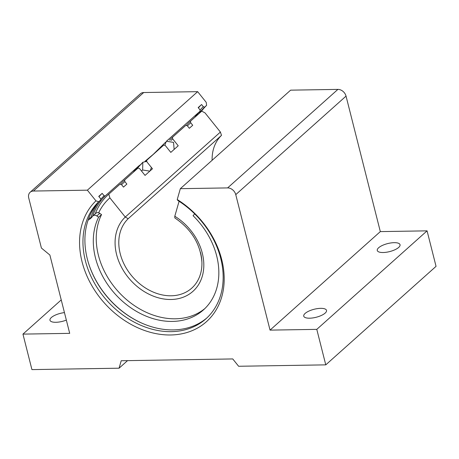 <?xml version="1.0" encoding="UTF-8"?>
<svg xmlns="http://www.w3.org/2000/svg" width="459" height="459" viewBox="0 0 459 459"><rect width="100%" height="100%" fill="white"/><g stroke="black" fill="none" stroke-linecap="round" stroke-linejoin="round"><path stroke-width="0.69" d="M133.282 172.286A79.39 61.695 48.2 0 1 138.738 165.98L141.682 163.829M145.01 161.275L153.283 154.339L165.498 142.29M64.449 312.608A11.75 4.125 -14.2 0 0 49.974 320.25A11.75 4.125 -14.2 0 0 55.849 322.293A11.75 4.125 -14.2 0 0 66.337 320.089M309.618 318.196A11.75 4.125 -14.2 0 0 321.38 315.442A11.75 4.125 -14.2 0 0 326.521 310.387A11.75 4.125 -14.2 0 0 320.646 308.345A11.75 4.125 -14.2 0 0 308.884 311.099A11.75 4.125 -14.2 0 0 303.743 316.153A11.75 4.125 -14.2 0 0 309.618 318.196M383.139 252.519A11.75 4.125 -14.2 0 0 394.901 249.765A11.75 4.125 -14.2 0 0 400.041 244.71A11.75 4.125 -14.2 0 0 394.166 242.668A11.75 4.125 -14.2 0 0 382.404 245.422A11.75 4.125 -14.2 0 0 377.264 250.476A11.75 4.125 -14.2 0 0 383.139 252.519M88.587 263.409A80.268 62.378 -131.8 0 0 142.009 323.216M206.911 317.909A79.39 61.695 48.2 0 1 141.791 323.119A79.39 61.695 48.2 0 1 88.656 263.638A79.39 61.695 48.2 0 1 87.319 258.933A79.39 61.695 48.2 0 1 100.641 200.009L100.682 198.799L98.748 196.395L102.162 193.348L104.09 195.752L105.231 195.913A79.39 61.695 -131.8 0 0 92.586 216.309M194.794 117.343A79.39 61.695 48.2 0 1 200.25 111.032L199.872 109.684L198.179 107.572L201.593 104.526A83.337 64.765 48.2 0 0 198.414 107.865M201.157 111.652A79.39 61.695 48.2 0 1 206.613 105.346L206.217 102.334L197.657 91.662L143.701 92.534L33.421 191.047A7.522 5.841 -131.8 0 0 30.139 192.264A7.522 5.841 -131.8 0 0 28.733 197.978L41.402 248.032L49.876 255.032L69.699 333.354L22.95 334.112L31.929 369.604L119.07 368.198L121.21 360.74L232.747 358.938L238.628 366.265L325.77 364.859L316.79 329.367L270.041 330.119L235.76 194.633A7.522 5.841 -131.8 0 0 227.618 187.909L180.341 188.672L290.622 90.159L337.899 89.396A7.522 5.841 48.2 0 1 346.04 96.115L235.76 194.633M100.641 200.009L98.685 201.759A79.39 61.695 -131.8 0 0 85.363 260.683A79.39 61.695 -131.8 0 0 137.316 323.704A79.39 61.695 -131.8 0 0 205.942 318.793A79.39 61.695 -131.8 0 0 220.745 258.492A79.39 61.695 -131.8 0 0 177.834 200.48L177.226 199.533A81.897 63.646 48.2 0 1 221.703 259.507A81.897 63.646 48.2 0 1 170.691 334.978A81.897 63.646 48.2 0 1 82.052 261.768A81.897 63.646 48.2 0 1 95.937 200.847L87.376 190.175L33.421 191.047M206.613 105.346L204.484 107.251A79.39 61.695 -131.8 0 0 199.028 113.557M200.25 111.032L166.801 140.913M138.738 165.98L105.231 195.913M87.376 190.175L197.657 91.662M270.041 330.119L380.322 231.606L346.04 96.115M180.341 188.672L177.226 199.533M380.322 231.606L427.071 230.848L436.05 266.346L325.77 364.859M30.139 192.264L140.42 93.751A7.522 5.841 48.2 0 1 143.701 92.534M22.95 334.112L61.236 299.911M316.79 329.367L427.071 230.848M119.07 368.198L127.539 360.636M95.937 200.847L98.685 201.759M195.052 117.108A80.641 62.671 48.2 0 1 195.425 116.488M199.998 110.143A80.641 62.671 48.2 0 1 203.285 106.637L201.593 104.526M203.285 106.637L204.484 107.251M98.983 196.687A83.337 64.765 48.2 0 1 102.162 193.348M90.882 217.595A80.268 62.378 48.2 0 1 98.427 202.316M100.659 199.441A80.268 62.378 48.2 0 1 104.09 195.752M190.101 121.532A78.277 60.835 -131.8 0 1 190.496 121.182L201.742 111.141A78.277 60.835 -131.8 0 0 201.34 111.491L190.101 121.532A78.277 60.835 -131.8 0 0 186.228 125.422M172.073 137.637L185.482 125.657A78.277 60.835 48.2 0 1 185.878 125.307L172.469 137.287A78.277 60.835 -131.8 0 0 172.073 137.637A78.277 60.835 -131.8 0 0 169.434 140.179M146.312 160.65L163.427 145.36A78.277 60.835 48.2 0 1 163.823 145.01L146.708 160.3A78.277 60.835 -131.8 0 0 146.312 160.65A78.277 60.835 -131.8 0 0 145.681 161.224M124.257 180.353L137.666 168.373A78.277 60.835 48.2 0 1 138.061 168.023L124.653 180.003A78.277 60.835 -131.8 0 0 124.257 180.353A78.277 60.835 -131.8 0 0 120.378 184.237M108.399 194.518L119.638 184.478A78.277 60.835 48.2 0 1 120.034 184.128L108.794 194.168A78.277 60.835 48.2 0 0 108.399 194.518A78.277 60.835 48.2 0 0 95.237 213.842M163.823 145.01L165.263 145.486L170.811 152.394L178.224 145.778L172.676 138.865A76.963 59.808 -131.8 0 0 170.926 140.477M185.878 125.307L187.324 125.783L189.332 128.29L192.499 125.462A73.75 57.318 48.2 0 1 192.717 125.267L190.703 122.76A76.963 59.808 -131.8 0 0 187.433 125.921M189.332 128.29L192.717 125.267M200.497 252.41A47.07 36.582 48.2 0 1 201.903 262.043C200.451 243.947 191.432 229.242 174.833 217.922L174.793 216.246A50.255 39.055 48.2 0 1 202.299 253.179A50.255 39.055 48.2 0 1 192.929 291.35A50.255 39.055 48.2 0 1 149.491 294.46A50.255 39.055 48.2 0 1 116.603 254.567A50.255 39.055 48.2 0 1 125.267 217.044L128.176 218.719L221.49 135.365A47.07 36.582 48.2 0 0 212.121 160.283M146.708 160.3L146.914 161.878L152.457 168.786L145.05 175.407L139.502 168.499L138.061 168.023M123.488 187.106L126.655 184.277A73.75 57.318 48.2 0 1 126.868 184.088L123.488 187.106L121.474 184.598L120.034 184.128M98.656 212.798A74.8 58.132 48.2 0 1 109.879 197.863L108.794 194.168M201.742 111.141L205.012 112.874L220.406 132.06L125.267 217.044A50.255 39.055 -131.8 0 0 116.603 254.567A50.255 39.055 -131.8 0 0 149.491 294.46A50.255 39.055 -131.8 0 0 192.929 291.35M190.496 121.182L190.703 122.76M124.653 180.003L124.859 181.58A76.963 59.808 -131.8 0 0 121.589 184.742M172.469 137.287L172.676 138.865M109.879 197.863L125.267 217.044L220.4 132.06A50.255 39.055 -131.8 0 0 220.4 132.06L221.49 135.365M126.868 184.088L124.859 181.58M174.793 216.246L179.085 201.277M201.903 262.043A47.07 36.582 48.2 0 1 191.719 288.166A47.07 36.582 48.2 0 1 151.028 291.075A47.07 36.582 48.2 0 1 120.224 253.707A47.07 36.582 48.2 0 1 128.176 218.719M149.846 171.127L142.64 170.002L142.824 162.279L146.846 161.367M151.413 167.483L150.168 170.805M164.787 145.325L166.382 141.234L173.554 142.388L174.127 149.255M204.869 308.563A71.088 55.246 48.2 0 1 143.828 311.145A71.088 55.246 48.2 0 1 98.398 255.244A71.088 55.246 48.2 0 1 101.548 214.582L99.758 213.349L96.82 215.977A3.758 2.92 -131.8 0 0 92.976 215.862A3.758 2.92 -131.8 0 0 92.666 216.206A22.56 17.528 -131.8 0 1 90.79 218.26A22.56 17.528 -131.8 0 1 88.088 220.142M194.765 213.957A3.758 2.92 -131.8 0 0 194.392 214.227A3.758 2.92 -131.8 0 0 194.214 214.405L193.061 215.684A71.088 55.246 48.2 0 1 216.682 255.915A71.088 55.246 48.2 0 1 203.429 309.911A71.088 55.246 48.2 0 1 141.98 314.306A71.088 55.246 48.2 0 1 95.461 257.872A71.088 55.246 48.2 0 1 98.605 217.21L101.548 214.582M98.605 217.21L96.82 215.977M88.673 218.513A22.56 17.528 -131.8 0 0 92.167 216.837M92.976 215.862L95.92 213.234A3.758 2.92 48.2 0 1 99.758 213.349M227.618 187.909L337.899 89.396M141.527 171.018A73.75 57.318 48.2 0 1 142.64 170.002M135.078 170.685L142.824 162.279M159.508 148.492L158.642 149.634M194.731 213.923L194.392 214.227"/></g></svg>
